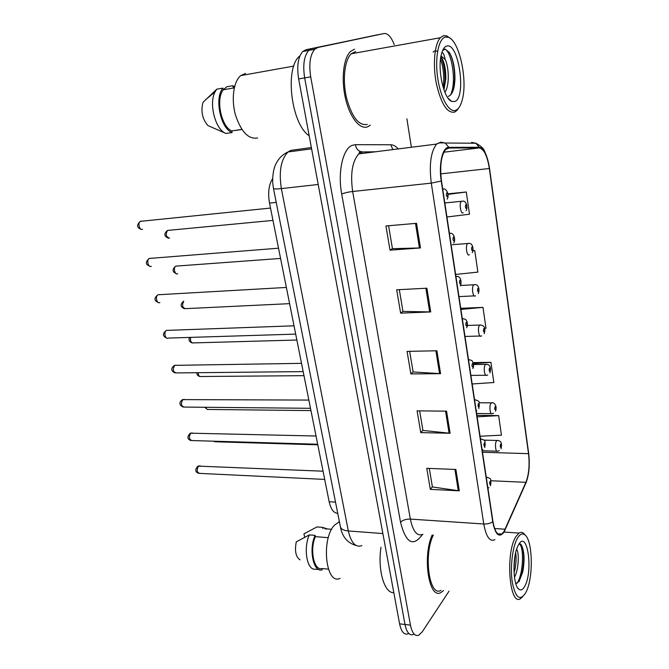 <?xml version="1.0" encoding="UTF-8"?>
<svg xmlns="http://www.w3.org/2000/svg" width="669" height="669" viewBox="0 0 669 669"><rect width="100%" height="100%" fill="white"/><g stroke="black" fill="none" stroke-linecap="round" stroke-linejoin="round"><path stroke-width="1" d="M337.736 513.332C333.731 513.148 330.871 509.293 329.165 501.75L269.515 203.092C267.759 192.814 268.796 184.644 272.634 178.59M367.674 126.801L370.35 125.136L367.674 126.801C359.989 129.937 349.937 117.652 345.513 98.569C341.014 79.536 343.381 58.078 350.556 51.454C343.381 58.078 341.014 79.536 345.513 98.569C349.937 117.652 359.989 129.937 367.674 126.801M503.933 531.621L501.75 534.046C497.753 536.053 494.817 531.855 492.936 521.46L441.481 180.898C439.7 166.004 441.105 155.568 445.688 149.572L448.882 148.041L479.288 147.908C483.938 148.919 487.291 155.785 489.34 168.504L528.518 453.666C529.773 464.896 528.903 474.455 525.901 482.324L503.933 531.621M504.016 532.164L526.001 482.792C529.079 474.722 529.973 464.93 528.686 453.423L489.532 168.379C487.433 155.359 484.005 148.317 479.238 147.264L448.824 147.356C442.577 146.812 438.513 164.256 441.239 181.031L492.735 521.761C495.361 534.84 499.124 538.311 504.016 532.164M394.2 44.564C391.206 36.845 387.819 33.166 384.056 33.534L305.959 49.723L311.913 48.611L308.727 50.401C304.052 55.903 302.697 65.069 304.663 77.905L405.013 624.495C406.719 632.498 409.52 635.834 413.4 634.496C409.52 635.834 406.719 632.498 405.013 624.495L304.663 77.905C302.697 65.069 304.052 55.903 308.727 50.401L311.913 48.611L378.57 34.562L311.913 48.611L317.9 47.491L314.739 49.28C310.098 54.791 308.752 63.99 310.709 76.868L410.457 625.155C412.154 633.183 414.931 636.52 418.786 635.174L422.256 631.82L449.041 591.153M416.544 223.321L385.938 225.971L390.019 250.173L420.475 247.931L416.544 223.321M388.589 225.737L392.435 248.684L420.475 247.931M392.427 248.609L390.019 250.173M426.906 288.205L396.692 289.794L400.631 313.142L430.702 311.93L426.906 288.205M399.309 289.652L402.955 311.411L430.702 311.93M402.939 311.311L400.631 313.142M455.882 469.471L426.772 468.308L430.318 489.357L459.294 490.829L455.882 469.471M429.289 468.409L432.408 486.965L459.294 490.829M432.383 486.815L430.318 489.357M446.558 411.159L417.088 410.85L420.759 432.626L450.095 433.261L446.558 411.159M419.639 410.875L422.925 430.443L450.095 433.261M422.9 430.301L420.759 432.626M436.907 350.773L407.07 351.384L410.866 373.929L440.57 373.67L436.907 350.773M409.654 351.325L413.116 371.956L440.57 373.67M413.091 371.839L410.866 373.929M432.191 534.991C422.147 556.892 429.046 600.168 441.022 592.466L443.539 590.593L441.022 592.466C429.046 600.168 422.147 556.892 432.191 534.991M354.562 49.18L350.556 51.454L354.562 49.18M411.385 147.255L406.894 118.831M384.056 33.534L317.9 47.491M446.934 216.999L469.496 214.205L466.285 191.995L447.996 193.826M472.163 383.981L493.847 382.517L490.929 362.347L473.134 362.598M480.058 436.247L501.466 435.168L498.639 415.616L476.905 415.349M455.614 274.441L477.875 272.116L474.764 250.616L472.991 250.741M484.624 328.312L485.987 328.195L482.976 307.372L460.732 308.3M482.976 307.372L460.899 309.421M490.929 362.347L473.426 363.643M498.639 415.616L477.131 416.837M474.764 250.616L472.975 250.816M466.285 191.995L448.071 194.386M305.959 49.723L302.748 51.513C298.039 57.007 296.676 66.147 298.65 78.934L399.594 623.834C401.316 631.82 404.135 635.149 408.057 633.819M517.647 537.868C512.621 545.963 509.979 567.061 512.262 582.105C515.431 597.835 519.872 601.464 525.6 592.993L526.562 591.011C533.528 576.118 532.583 540.661 525.073 535.008C522.623 532.942 520.148 533.895 517.647 537.868M525.29 535.208L523.835 533.502C522.297 532.148 520.683 532.014 519.01 533.093L516.042 536.454C505.095 552.368 509.402 607.536 520.75 598.471L522.556 596.865M433.353 535.075C423.218 554.785 429.398 597.835 441.03 590.342M380.996 547.2C377.45 569.879 384.366 593.554 393.824 592.65M339.409 521.787L334.751 524.922C320.786 538.302 325.611 585.643 340.061 578.359M516.627 549.207C519.236 552.46 518.91 569.294 514.469 577.272M515.674 552.627C516.46 557.578 516.2 563.256 514.887 569.662L514.051 572.748M524.655 586.429C533.427 571.686 527.44 528.92 518.626 544.625L517.421 547.058C512.379 558.197 513.073 584.53 518.534 588.963C520.599 590.819 522.64 589.974 524.655 586.429M515.791 583.644L519.052 581.478L522.757 571.945C524.513 562.361 524.471 554.375 522.631 547.995C521.586 545.001 520.34 543.738 518.885 544.206M324.825 528.786L331.673 529.296M327.467 528.987L322.634 527.364L316.93 526.938L303.952 533.837L304.663 537.249M322.634 527.364L322.893 528.644M328.312 537.684L315.383 536.655C309.504 549.642 314.004 571.025 321.956 568.541L328.395 569.16M315.383 536.655L315.116 535.367L309.362 534.907L296.292 541.815C294.527 550.997 295.773 557.009 300.03 559.844M309.362 534.907C303.701 546.757 306.268 567.329 313.56 569.152L318.695 569.461M315.116 535.367C308.451 549.308 313.468 573.116 322.215 569.804L321.956 568.541M519.554 544.098C524.061 547.259 523.543 573.994 516.953 583.385M519.236 543.696C520.449 543.537 521.477 544.708 522.313 547.209C524.17 553.924 524.095 562.462 522.104 572.823L519.144 581.553M514.921 556.349L513.934 569.277M445.395 37.079C438.463 38.534 434.691 58.153 437.752 78.365C440.704 98.611 449.401 113.245 455.949 110.209C458.767 108.896 460.908 105.309 462.371 99.422C467.715 79.904 459.31 40.876 448.514 37.355L445.395 37.079M450.195 38.309L446.85 35.925L443.572 35.633L440.336 37.723C434.482 44.003 432.626 64.968 436.38 83.767C441.172 104.063 447.26 113.504 454.636 112.091L456.852 110.51L458.708 107.952M355.649 51.538L351.267 53.771C344.543 59.967 342.311 80.037 346.509 97.866C351.886 117.117 358.801 125.964 367.273 124.426M299.955 55.82L299.888 55.878C284.308 67.452 291.14 124.2 309.178 135.765M245.531 73.456L240.781 75.589C233.548 81.317 231.064 99.171 235.455 114.884C241.083 131.843 248.458 139.545 257.582 137.99M444.91 92.305C449.693 85.707 448.966 67.076 445.245 59.524L441.013 55.928M440.829 56.94L441.891 58.287C444.551 62.727 445.863 69.476 445.855 78.524L443.948 89.788M448.339 96.395C452.344 94.789 454.544 88.985 454.937 78.984C454.945 67.686 453.089 58.847 449.351 52.466L445.144 49.096L442.627 50.51M454.694 101.521C466.711 98.075 458.842 41.863 446.691 46.069C444.208 46.83 442.36 49.899 441.147 55.276C437.434 70.621 444.065 98.962 451.675 101.395L454.694 101.521M441.858 52.575L442.326 52.675C443.455 53.186 444.367 55.351 445.061 59.181M223.429 89.746L226.707 86.778L232.854 85.707L233.188 87.355L234.459 87.129M234.56 86.744L232.854 85.707M241.76 129.518L235.647 130.422M234.284 87.873L223.295 89.771C215.485 99.146 221.33 126.901 231.775 130.915L241.869 129.418M223.295 89.771L222.953 88.107L216.739 89.186L203.016 102.349C200.658 111.238 202.297 118.982 207.942 125.58L225.938 133.449L232.11 132.546L231.775 130.915M216.739 89.186L215.033 91.921C208.536 103.812 215.569 129.995 225.938 133.449M222.953 88.107C214.097 97.866 220.619 128.774 232.11 132.546M443.095 49.539C450.212 45.074 457.797 81.141 450.371 95.232M440.528 58.989C443.497 67.628 444.4 77.169 443.229 87.597M449.66 52.968C453.047 59.399 454.703 68.322 454.611 79.728L453.415 89.671M433.136 52.157C434.424 50.543 435.887 50.376 437.526 51.655M441.147 57.266C443.723 63.43 444.994 71.165 444.96 80.497L443.999 89.947M335.52 502.135L329.165 501.75M276.23 202.389L269.515 203.092M422.39 534.564C413.191 547.267 405.907 543.161 400.53 522.23L341.708 194.052C344.351 192.923 347.997 192.07 352.663 191.493L410.348 519.094C412.999 531.562 417.188 536.63 422.917 534.305M341.708 194.052C337.536 172.142 342.904 148.493 352.354 145.282L355.482 144.663L390.746 144.755C393.305 144.797 395.805 146.185 398.256 148.911M375.326 151.804L363.476 151.93L361.009 152.465L358.81 153.887C352.262 161.196 350.213 173.731 352.663 191.493L431.288 183.13C429.03 164.582 430.803 151.562 436.598 144.078L440.746 142.137L445.228 143.015C440.612 142.631 437.743 142.982 436.598 144.078L358.81 153.887L359.838 151.336C357.33 150.007 355.875 147.782 355.482 144.663M499.199 533.862L498.898 534.481M479.238 147.264L475.851 143.225L471.62 142.405L474.137 143.216M525.081 484.874L526.001 482.792M448.824 147.356L445.228 143.015L475.851 143.225C486.037 148.685 483.98 151.821 486.129 154.664L489.014 165.168M441.239 181.031L431.288 183.13L483.771 523.986C487.417 524.111 490.402 523.375 492.735 521.761M494.926 539.64C489.875 542.124 486.162 536.906 483.771 523.986L410.348 519.094C405.999 519.027 402.73 520.072 400.53 522.23M310.709 76.868L298.65 78.934M410.457 625.155L399.594 623.834M392.904 149.588L390.746 144.755M362.749 151.98L359.838 151.336M489.34 168.504L440.762 173.873M479.288 147.908L443.865 152.206M448.882 148.041L448.021 148.15M505.187 529.238L494.608 528.518M525.901 482.324L490.954 480.752M528.518 453.666L482.474 452.244M435.904 350.799L439.558 373.645M445.562 411.151L449.091 433.203M454.895 469.429L458.307 490.728M425.885 288.255L429.682 311.946M415.508 223.413L419.438 247.982M311.353 147.515L290.747 150.4L288.08 151.955C280.955 159.214 278.714 171.431 281.356 188.608L348.34 530.96C351.15 542.902 355.665 547.794 361.896 545.628M382.869 533.561L348.34 530.96C344.017 530.559 341.399 529.321 340.488 527.239L340.304 526.277M356.1 545.461C347.621 543.103 342.411 537.031 340.488 527.239L273.47 188.457C274.131 189.051 276.765 189.101 281.356 188.608L318.201 184.477M311.603 148.853L288.08 151.955C282.527 154.388 278.363 158.603 275.595 164.616C274.474 166.681 272.4 173.313 272.718 182.629L273.412 188.148M200.198 465.816L198.576 466.05C196.418 469.964 196.803 472.414 199.738 473.384L324.708 479.414M486.263 477.323L487.283 477.256M490.578 484.674C491.171 482.449 491.004 481.312 490.059 481.254C489.457 483.478 489.633 484.624 490.578 484.674M214.08 441.197L215.819 441.799L317.792 444.81M499.35 450.638L497.703 451.207C495.595 453.005 494.533 443.179 496.582 440.787L497.778 440.445M500.588 444.241C500.019 446.348 500.186 447.469 501.081 447.603C501.641 445.504 501.482 444.383 500.588 444.241M192.379 432.952L190.79 433.144C188.566 437.108 189.001 439.583 192.078 440.562L317.675 444.233M484.791 447.603L484.992 441.766C485.234 440.511 483.729 439.583 480.476 438.981L481.454 438.964M484.833 446.399C485.443 444.216 485.268 443.054 484.306 442.903C483.687 445.094 483.863 446.256 484.833 446.399M184.393 399.426L182.846 399.577C180.563 403.599 181.04 406.1 184.268 407.078L310.5 408.307M474.547 399.761L475.483 399.778M478.954 407.237C479.581 405.088 479.405 403.9 478.41 403.658C477.775 405.807 477.959 407.003 478.954 407.237M176.24 365.215L174.743 365.341C172.401 369.413 172.92 371.939 176.307 372.926L303.174 371.604M468.484 359.604L469.37 359.663M472.933 367.147C473.585 365.048 473.401 363.819 472.381 363.484C471.729 365.592 471.913 366.813 472.933 367.147M167.911 330.319L166.472 330.402C163.479 331.866 165.243 339.76 168.178 338.079L295.681 334.115M462.271 318.494L463.099 318.578M466.77 326.104C467.439 324.047 467.255 322.793 466.209 322.349C465.54 324.415 465.724 325.669 466.77 326.104M205.935 407.287C206.47 409.085 207.323 409.813 208.494 409.461L310.96 410.59M493.622 413.241L492.292 413.659C490.109 415.583 488.914 405.372 491.071 403.098L492.225 402.822M495.11 406.568C494.533 408.634 494.692 409.779 495.612 409.997C496.197 407.931 496.03 406.785 495.11 406.568M198.141 372.7C198.375 375.56 199.337 376.831 201.026 376.505L303.985 375.669M487.734 374.991L486.764 375.267C484.507 377.316 483.169 366.704 485.426 364.555L486.547 364.337M489.516 368.034C488.914 370.057 489.081 371.236 490.026 371.546C490.62 369.514 490.452 368.343 489.516 368.034M190.598 337.385C190.163 341.173 191.108 343.013 193.416 342.904L296.86 340.028M481.697 335.846L481.111 336.005C478.778 338.188 477.29 327.133 479.656 325.126L480.735 324.975M483.787 328.613C483.169 330.603 483.344 331.799 484.306 332.209C484.925 330.218 484.749 329.023 483.787 328.613M159.364 294.678L158.001 294.77C154.915 296.2 156.889 304.303 159.874 302.539M455.907 276.389L456.676 276.498M460.464 284.066C461.15 282.05 460.958 280.771 459.887 280.219C459.193 282.243 459.386 283.522 460.464 284.066M150.542 258.276L149.271 258.443C146.243 259.923 148.317 267.918 151.303 266.312M449.392 233.255L450.086 233.381M454 240.999C454.703 239.042 454.51 237.729 453.406 237.06C452.696 239.034 452.896 240.347 454 240.999M141.535 221.121L140.356 221.347C137.396 222.886 139.57 230.772 142.547 229.325M442.719 189.051L443.321 189.185M447.369 196.87C448.096 194.963 447.896 193.617 446.767 192.831C446.039 194.746 446.24 196.092 447.369 196.87M183.724 301.284C181.751 305.407 182.394 307.857 185.656 308.643L289.602 303.651M475.5 295.79L475.325 295.832C472.924 298.165 471.269 286.633 473.752 284.785L474.781 284.685M477.925 288.28C477.29 290.229 477.474 291.458 478.46 291.96C479.088 290.02 478.912 288.791 477.925 288.28M177.026 266.003L175.838 266.128C172.962 267.491 174.868 275.327 177.686 273.73M469.354 254.78C466.937 257.005 465.147 245.439 467.631 243.566L468.685 243.449M471.921 247.003C471.277 248.91 471.461 250.164 472.473 250.766C473.117 248.868 472.941 247.614 471.921 247.003M168.621 230.245L167.526 230.429C165.368 234.426 166.029 236.993 169.508 238.139M463.207 212.775C460.782 214.757 458.909 203.284 461.351 201.369L462.438 201.218M465.783 204.747C465.114 206.604 465.306 207.883 466.343 208.603C467.012 206.754 466.82 205.467 465.783 204.747M501.75 534.046L497.703 533.753M314.739 49.28L302.748 51.513M323.06 471.202L197.974 466.109C194.796 469.538 195.039 471.963 198.701 473.376M486.254 477.248L486.363 477.256C489.524 477.9 490.979 478.845 490.745 480.074L490.544 485.769M487.902 488.178L488.939 487.676M214.841 441.799L213.327 441.18M482.249 450.739L496.799 451.182M483.946 440.135L496.916 440.461C501.967 440.336 501.976 444.709 501.039 448.732M316.036 436.021L190.305 433.178C186.952 436.773 187.169 439.232 190.983 440.562M482.132 449.969L482.934 449.61M308.861 400.07L182.486 399.602C178.849 402.404 179.058 404.904 183.114 407.103M474.555 399.803C477.833 400.355 479.372 401.325 479.155 402.721L478.887 408.558M476.228 410.875L476.771 410.657M301.518 363.351L174.517 365.349C170.662 368.343 170.863 370.885 175.102 372.976M468.492 359.696C473.267 360.482 471.829 360.884 473.175 362.715C473.769 365.241 473.66 367.206 472.849 368.611M294.026 325.811L166.38 330.411C162.316 333.597 162.492 336.189 166.924 338.163M462.287 318.62C467.163 319.456 465.582 319.707 467.054 321.781C467.639 324.381 467.497 326.355 466.653 327.718M207.465 409.487L204.706 407.279M476.621 413.475L491.347 413.651M479.18 402.78L491.322 402.855C494.006 401.785 497.477 405.807 495.553 411.234M199.956 376.555C197.773 375.919 196.736 374.64 196.828 372.708M470.867 375.384L485.769 375.276M473.56 364.546L485.602 364.388C490.829 363.928 491.063 368.836 489.942 372.901M192.304 342.971C189.386 342.018 188.441 340.161 189.469 337.419M464.98 336.44L480.074 336.03M467.38 325.452L479.748 325.042C484.406 325.151 485.886 328.044 484.197 333.706M517.463 587.574L518.534 588.963M338.564 522.088L339.484 522.154M504.167 532.047L519.01 533.093M525.073 535.008L523.835 533.502M522.757 571.945L522.104 572.823M522.631 547.995L522.313 547.209M513.968 570.874L514.887 569.662M351.267 53.771L440.336 37.723M240.781 75.589L293.775 66.097M448.138 98.234L451.675 101.395M448.514 37.355L446.85 35.925M205.709 99.581L215.033 91.921M454.937 78.984L454.611 79.728M444.96 80.497L445.855 78.524M460.297 285.872C461.744 283.748 461.434 275.21 455.932 276.54M158.595 302.639C153.995 300.757 153.795 298.14 158.001 294.77L286.357 287.436M453.774 243.023C455.673 240.38 454.385 231.967 449.501 233.414L449.417 233.422M150.099 266.387C145.441 264.656 145.165 262.005 149.271 258.443L278.521 248.199M447.076 199.145C449.877 195.582 446.206 187.42 443.171 189.193L442.744 189.227M141.427 229.375C136.702 227.786 136.351 225.11 140.356 221.347L270.51 208.067M184.502 308.735C180.429 306.996 180.078 304.52 183.44 301.301M458.967 296.61L474.254 295.882M460.515 285.479L473.761 284.777C479.564 283.514 479.514 290.998 478.31 293.624M280.57 258.435L175.838 266.128C171.933 269.256 172.176 271.823 176.557 273.813M452.403 244.695L467.999 243.491C473.226 242.128 473.786 250.315 472.272 252.623M272.977 220.41L167.526 230.429C163.704 233.757 164.014 236.349 168.454 238.197M444.818 202.95L462.162 201.235C466.527 199.947 468.032 207.992 466.084 210.676"/></g></svg>
